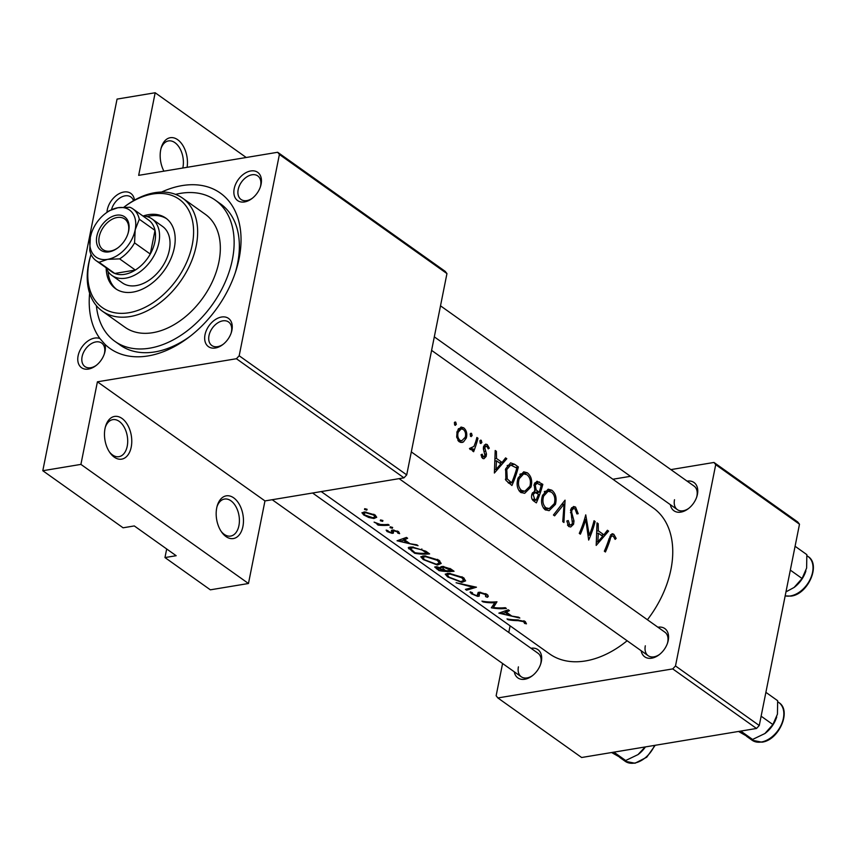 <?xml version="1.0" encoding="UTF-8"?>
<svg xmlns="http://www.w3.org/2000/svg" width="856" height="856" viewBox="0 0 856 856"><rect width="100%" height="100%" fill="white"/><g stroke="black" fill="none" stroke-linecap="round" stroke-linejoin="round"><path stroke-width="1.28" d="M163.913 171.157A21.657 13.364 -99.4 0 1 160.725 149.757A21.657 13.364 -99.4 0 1 161.281 147.521A21.657 13.364 -99.4 0 1 178.112 140.031A21.657 13.364 -99.4 0 1 187.09 167.305M182.81 168.022A18.768 11.577 80.6 0 0 182.916 167.509A18.768 11.577 80.6 0 0 180.038 148.741A18.768 11.577 80.6 0 0 168.493 140.919A18.768 11.577 80.6 0 0 161.003 148.527M216.729 507.886A21.657 13.364 -99.4 0 1 217.285 505.65A21.657 13.364 -99.4 0 1 234.458 498.438A21.657 13.364 -99.4 0 1 242.911 526.504A21.657 13.364 -99.4 0 1 221.693 532.175A21.657 13.364 -99.4 0 1 216.729 507.886M221.105 531.319A18.768 11.577 80.6 0 0 230.649 536.081A18.768 11.577 80.6 0 0 238.92 525.638A18.768 11.577 80.6 0 0 236.042 506.87A18.768 11.577 80.6 0 0 224.497 499.059A18.768 11.577 80.6 0 0 217.007 506.656M105.031 428.482A21.657 13.364 -99.4 0 1 105.588 426.235A21.657 13.364 -99.4 0 1 122.761 419.023A21.657 13.364 -99.4 0 1 131.214 447.1A21.657 13.364 -99.4 0 1 109.996 452.771A21.657 13.364 -99.4 0 1 105.031 428.482M109.408 451.904A18.768 11.577 80.6 0 0 118.952 456.676A18.768 11.577 80.6 0 0 127.223 446.222A18.768 11.577 80.6 0 0 124.345 427.465A18.768 11.577 80.6 0 0 112.799 419.643A18.768 11.577 80.6 0 0 105.309 427.251M78.11 355.818A17.323 11.62 125.4 0 1 99.938 338.559L104.86 344.219A17.323 11.62 125.4 0 1 105.021 351.356A17.323 11.62 125.4 0 1 104.411 353.667A17.323 11.62 125.4 0 1 95.861 365.694A17.323 11.62 125.4 0 1 82.251 368.166A17.323 11.62 125.4 0 1 78.11 355.818M104.197 354.298A14.434 9.684 -54.6 0 0 104.518 352.961A14.434 9.684 -54.6 0 0 101.682 343.063A14.434 9.684 -54.6 0 0 90.297 344.326A14.434 9.684 -54.6 0 0 82.101 356.685A14.434 9.684 -54.6 0 0 84.947 366.593A14.434 9.684 -54.6 0 0 96.396 365.277M106.979 212.331A17.323 11.62 125.4 0 1 107.3 209.752A17.323 11.62 125.4 0 1 121.477 192.643A17.323 11.62 125.4 0 1 134.456 200.144M133.504 200.7A14.434 9.684 -54.6 0 0 130.861 196.987A14.434 9.684 -54.6 0 0 111.526 209.581M234.202 188.684A17.323 11.62 125.4 0 1 250.744 170.965A17.323 11.62 125.4 0 1 261.101 184.211A17.323 11.62 125.4 0 1 260.502 186.522A17.323 11.62 125.4 0 1 251.942 198.56A17.323 11.62 125.4 0 1 238.343 201.032A17.323 11.62 125.4 0 1 234.202 188.684M260.278 187.164A14.434 9.684 -54.6 0 0 260.609 185.827A14.434 9.684 -54.6 0 0 257.763 175.919A14.434 9.684 -54.6 0 0 246.378 177.192A14.434 9.684 -54.6 0 0 238.182 189.551A14.434 9.684 -54.6 0 0 241.028 199.459A14.434 9.684 -54.6 0 0 252.477 198.143M205.012 334.75A17.323 11.62 125.4 0 1 221.554 317.03A17.323 11.62 125.4 0 1 231.912 330.288A17.323 11.62 125.4 0 1 231.313 332.588A17.323 11.62 125.4 0 1 222.753 344.626A17.323 11.62 125.4 0 1 209.153 347.097A17.323 11.62 125.4 0 1 205.012 334.75M231.088 333.23A14.434 9.684 -54.6 0 0 231.42 331.893A14.434 9.684 -54.6 0 0 228.573 321.995A14.434 9.684 -54.6 0 0 217.189 323.258A14.434 9.684 -54.6 0 0 208.992 335.616A14.434 9.684 -54.6 0 0 211.839 345.524A14.434 9.684 -54.6 0 0 223.288 344.208M657.911 627.213A17.323 11.62 125.4 0 1 668.236 640.47A17.323 11.62 125.4 0 1 667.627 642.781A17.323 11.62 125.4 0 1 659.077 654.808A17.323 11.62 125.4 0 1 641.176 650.742M667.413 643.412A14.434 9.684 -54.6 0 0 667.733 642.075A14.434 9.684 -54.6 0 0 664.887 632.177L411.319 451.904M687.101 481.136A17.323 11.62 125.4 0 1 697.415 494.394A17.323 11.62 125.4 0 1 696.816 496.705A17.323 11.62 125.4 0 1 688.256 508.742A17.323 11.62 125.4 0 1 670.366 504.676M696.602 497.347A14.434 9.684 -54.6 0 0 696.923 496.009A14.434 9.684 -54.6 0 0 694.077 486.101L440.498 305.827M531.009 648.281A17.323 11.62 125.4 0 1 541.334 661.538A17.323 11.62 125.4 0 1 540.735 663.849A17.323 11.62 125.4 0 1 532.175 675.876A17.323 11.62 125.4 0 1 514.285 671.81M540.51 664.491A14.434 9.684 -54.6 0 0 540.842 663.143A14.434 9.684 -54.6 0 0 537.996 653.246L312.601 493.013M161.57 192.054A95.294 63.933 125.4 0 1 239.113 258.48A95.294 63.933 125.4 0 1 235.785 271.181A95.294 63.933 125.4 0 1 188.737 337.36A95.294 63.933 125.4 0 1 104.86 344.219M235.165 273.064A86.627 58.122 -54.6 0 0 237.615 263.316A86.627 58.122 -54.6 0 0 220.548 203.878L215.316 200.154A86.627 58.122 -54.6 0 0 180.595 193.338A86.627 58.122 -54.6 0 0 175.544 194.387M498.855 613.142L519.838 618.043L518.65 617.197L511.877 616.117L506.335 612.179L509.448 610.649L508.25 609.804L498.855 613.142M470.415 591.796L471.196 593.668L477.627 596.375L479.21 596.14L479.446 593.326L480.505 592.994L485.491 594.567L485.62 596.6L487.428 597.306L488.327 596.279L487.075 594.428L479.424 592.213L477.423 594.182L477.584 595.23L476.471 595.594L472.812 594.032L472.319 592.62L470.019 592.277M486.615 594.118L485.62 596.6M479.242 594.845L479.67 592.213M447.656 576.933L461.844 582.39L465.632 580.85L463.364 577.575L448.929 573.263L445.216 574.13L447.656 576.933L447.816 576.12M423.217 559.557L437.416 565.024L441.193 563.483L438.925 560.198L424.501 555.886L420.778 556.764L423.217 559.557L423.378 558.754M380.503 519.934L380.342 520.726L382.643 521.368L382.91 520.544L380.61 519.924L380.342 520.726L380.61 519.924M382.825 520.48L382.643 521.368L382.91 520.544M364.688 508.689L364.528 509.481L366.828 510.123L367.096 509.299L364.795 508.678L364.528 509.481L364.795 508.678M366.999 509.234L366.828 510.123L367.096 509.299M378.138 525.113A89.516 60.059 -54.6 0 0 389.213 525.177L388.121 524.396A89.516 60.059 125.4 0 1 384.344 524.632L380.353 524.461L374.093 522.128L378.641 524.482A89.516 60.059 125.4 0 1 377.047 524.332L378.138 525.113L378.277 524.461M386.227 530.035L386.976 531.501L392.091 533.352L393.375 533.138L393.139 531.084L393.899 530.838L397.28 531.854L397.869 533.181L399.634 533.641L398.607 531.694L392.744 530.057L391.438 530.399L391.631 532.411L390.935 532.571L386.142 530.26M388.303 531.64L387.918 530.634M391.438 530.399L391.631 532.411M398.243 531.458L397.869 533.181M393.493 532.507L393.343 530.057L393.097 531.18M596.193 545.411L608.605 531.105L607.407 530.26L603.887 534.807L598.344 530.87L598.205 523.712L597.017 522.866L596.193 545.411M578.196 513.707L575.564 507.062L573.541 506.495L570.717 509.534L572.439 523.551L570.888 524.985L569.657 524.653L568.277 520.555L566.811 521.004L568.694 526.504L570.706 526.986L573.573 524.257L573.991 520.93L571.68 512.466L571.797 510.347L573.488 508.518L575.072 508.935L576.89 513.9L578.196 513.707M545.154 509.769L549.113 510.679L555.437 504.366C556.956 498.245 555.758 493.527 551.842 490.21L548.161 489.193L542.565 495.324C540.628 501.541 541.495 506.356 545.154 509.769M520.716 492.393L524.675 493.313L530.998 486.989C532.528 480.879 531.33 476.161 527.414 472.833L523.722 471.817L518.126 477.948C516.2 484.175 517.056 488.99 520.716 492.393M470.725 436.432L472.159 435.629L471.538 433.393L470.126 434.185L471.281 436.603M470.415 433.575L470.95 433.232M454.9 425.186L456.344 424.383L455.713 422.147L454.301 422.939L455.456 425.357M454.6 422.329L455.135 421.987M473.625 451.733A89.516 60.059 -54.6 0 0 477.98 438.24L476.878 437.47A89.516 60.059 125.4 0 1 475.636 441.964L473.946 446.447L469.484 448.49L471.56 449.935L473.293 448.94A89.516 60.059 125.4 0 1 472.533 450.952L473.625 451.733M469.57 448.683L471.934 448.287L469.644 448.362M481.019 454.814L482.559 458.377L483.918 458.741L486.155 456.419L486.465 454.033L484.689 447.26L486.861 446.222L488.241 448.886L489.311 448.17L487.235 444.542L485.716 444.114L483.565 446.543L483.362 448.919L485.031 455.702L483.201 456.708L482.185 454.183L481.019 454.814M481.671 457.232L483.865 456.869L481.564 456.976M483.64 446.34L486.861 446.222M605.438 551.981A89.516 60.059 -54.6 0 0 610.146 539.58C610.606 536.894 611.633 535.717 613.217 536.049L615.122 539.376L616.16 538.424L613.763 534.23L612.083 533.727L609.108 538.617A89.516 60.059 125.4 0 1 604.336 551.2L605.438 551.981M609.921 536.22L613.217 536.049M494.383 473.036L506.795 458.73L505.596 457.885L502.076 462.433L496.534 458.495L496.394 451.337L495.207 450.491L494.383 473.036M480.43 443.344L481.875 442.541L481.243 440.294L479.831 441.086L480.986 443.504M480.13 440.476L480.665 440.134M508.09 619.712A89.516 60.059 -54.6 0 0 517.998 620.632L523.637 621.681L524.621 623.446L526.451 623.831L525.284 621.584L517.056 619.851A89.516 60.059 125.4 0 1 506.998 618.931L508.09 619.712L508.207 619.145M459.201 441.782L461.973 442.509L463.46 441.942L466.349 438.005C467.387 433.585 466.499 430.194 463.695 427.818L461.052 427.048L457.104 431.435L456.665 437.116L459.201 441.782M518.383 466.969L514.606 464.284L510.604 462.85L505.682 468.799L505.885 480.323L511.931 485.513A89.516 60.059 -54.6 0 0 518.383 466.969L515.847 467.397M536.359 502.879A89.516 60.059 -54.6 0 0 542.822 484.346L537.012 481.233L534.155 484.421L534.947 490.82L532.047 493.773C530.988 497.24 531.63 499.711 533.984 501.188L536.359 502.879M563.933 522.481L565.056 500.15L553.436 515.012L554.613 515.847L564.083 504.088L562.756 521.646L563.933 522.481M595.134 521.529L594.043 520.748A89.516 60.059 125.4 0 1 589.281 535.257L585.739 514.852A89.516 60.059 125.4 0 1 579.277 533.384L580.379 534.165A89.516 60.059 -54.6 0 0 585.772 519.528L588.671 540.072A89.516 60.059 -54.6 0 0 595.134 521.529L593.775 521.753M397.045 540.767L418.038 545.668L416.84 544.812L410.067 543.742L404.524 539.804L407.638 538.274L406.44 537.429L397.045 540.767M390.218 526.847L390.058 527.638L392.358 528.28L392.626 527.446L390.325 526.825L390.058 527.638L390.325 526.825M392.53 527.382L392.358 528.28L392.626 527.446M362.013 512.658L363.618 514.905L368.818 517.495L373.944 518.522L376.726 517.281L375.078 514.97L364.699 511.952L361.949 512.872M429.626 553.907L425.839 551.211L412.164 546.984L408.259 547.754L414.582 553.233A89.516 60.059 -54.6 0 0 429.626 553.907M439.021 570.599A89.516 60.059 -54.6 0 0 454.055 571.273L450.759 568.93L442.499 566.394L440.99 567.999L436.4 566.726L434.688 567.004L439.021 570.599L439.16 569.903M440.562 567.068L440.99 567.999L441.279 566.533M466.584 590.201L476.46 587.195L456.088 582.743L473.122 587.355L465.407 589.367L466.584 590.201L466.788 589.206M506.378 608.466L505.275 607.685A89.516 60.059 125.4 0 1 493.398 607.525L496.972 601.789A89.516 60.059 125.4 0 1 481.939 601.115L483.03 601.896A89.516 60.059 -54.6 0 0 494.8 602.774L491.333 607.792A89.516 60.059 -54.6 0 0 506.378 608.466M321.235 491.579L549.573 653.898A89.516 60.059 -54.6 0 0 627.127 640.759M647.425 619.755A89.516 60.059 -54.6 0 0 670.943 569.4A89.516 60.059 -54.6 0 0 653.31 507.983L431.606 350.372M166.685 548.963L164.973 557.566L176.176 555.715L134.296 525.937L123.082 527.799L42.8 470.725L117.058 99.093L155.171 92.758L246.218 157.493M403.968 477.841L236.417 358.728L239.177 355.775L406.718 474.887L403.968 477.841L264.964 500.921L248.465 583.503L210.351 589.827L164.973 557.566M236.417 358.728L97.413 381.808L264.964 500.921M759.261 725.514L756.511 728.467L672.73 668.911L675.491 665.957L759.261 725.514L799.493 524.214L715.712 464.658L713.99 462.454L670.879 469.612M630.476 476.321L612.875 479.242M713.99 462.454L797.76 522.01L799.493 524.214M672.73 668.911L497.86 697.95L496.138 695.735L502.579 663.496M508.774 632.466L510.101 625.843M497.86 697.95L581.631 757.507L756.511 728.467M675.491 665.957L715.712 464.658M645.317 645.798A14.434 9.684 -54.6 0 0 648.163 655.707A14.434 9.684 -54.6 0 0 659.612 654.391M674.507 499.733A14.434 9.684 -54.6 0 0 677.342 509.641A14.434 9.684 -54.6 0 0 688.791 508.325M518.415 666.867A14.434 9.684 -54.6 0 0 521.261 676.775A14.434 9.684 -54.6 0 0 532.71 675.459M239.177 355.775L279.398 154.476L277.676 152.272L138.672 175.352L155.171 92.758M277.676 152.272L445.216 271.373L446.95 273.588L279.398 154.476M406.718 474.887L446.95 273.588M99.938 338.559A95.294 63.933 125.4 0 1 89.623 293.255M248.465 583.503L80.913 464.391L42.8 470.725M80.913 464.391L97.413 381.808M96.407 305.699A86.627 58.122 -54.6 0 0 114.929 341.362L120.161 345.086A86.627 58.122 -54.6 0 0 190.31 336.151M610.628 534.743L613.763 534.23M614.822 538.649L616.16 538.424M495.25 451.529L496.394 451.337M495.335 458.698L496.534 458.495M499.423 462.871L502.076 462.433M504.708 459.084L506.795 458.73M496.031 469.441L496.501 460.806L500.867 463.909L496.031 469.441L494.747 469.655M495.282 460.999L496.501 460.806M484.282 445.034L487.235 444.542M488.113 448.362L489.311 448.17M483.373 447.474L484.689 447.26M483.362 448.961L484.603 448.747M484.079 451.337L485.534 451.101M485.159 454.258L486.465 454.033M484.239 456.73L486.155 456.419M480.013 442.841L481.875 442.541M476.621 438.465L477.98 438.24M470.072 449.475L473.293 448.94M525.028 621.413L524.621 623.446M524.45 621.082L524.214 622.269M523.819 620.771L523.637 621.681M454.483 424.694L456.344 424.383M460.528 442.424L463.46 441.942M458.527 428.674L463.695 427.818M464.829 438.261L466.349 438.005M459.843 440.102C457.853 438.219 457.307 435.586 458.206 432.205L461.17 428.888L463.278 429.455C465.397 431.264 466.049 433.842 465.257 437.213L461.93 440.637L457.885 440.433M456.837 432.43L458.206 432.205M470.308 435.939L472.159 435.629M516.799 468.061A89.516 60.059 125.4 0 1 511.674 482.795L507.276 478.996L506.773 469.591L510.658 465.022L516.799 468.061M508.806 483.276L511.674 482.795M505.372 479.307L507.276 478.996M505.35 469.826L506.773 469.591M529.49 487.246L530.998 486.989M521.882 491.697L521.176 492.692M520.213 474.031L527.414 472.833M521.507 490.424C518.511 487.674 517.752 483.779 519.218 478.739L523.69 473.871L526.975 474.738C530.153 477.402 531.127 481.222 529.907 486.219L524.867 491.205L521.507 490.424L519.1 490.83M517.805 478.975L519.218 478.739M540.286 484.764L542.822 484.346M534.904 482.763L539.515 481.992M536.102 500.172L534.615 499.112L533.16 494.522L535.128 492.628L538.456 494.18A89.516 60.059 125.4 0 1 536.102 500.172L533.288 500.642M532.25 499.508L534.615 499.112M531.726 494.757L533.16 494.522M539.13 492.275L536.188 489.921L535.257 485.202L537.065 483.276L541.227 485.438A89.516 60.059 125.4 0 1 539.13 492.275L536.177 492.767M534.583 490.188L536.188 489.921M533.919 485.416L535.257 485.202M553.928 504.612L555.437 504.366M546.321 509.063L545.604 510.058M544.641 491.408L551.842 490.21M545.946 507.801C542.95 505.051 542.19 501.156 543.656 496.106L548.129 491.248L551.403 492.114C554.581 494.768 555.565 498.599 554.335 503.596L549.295 508.571L545.946 507.801L543.539 508.197M542.233 496.341L543.656 496.106M562.05 504.419L564.083 504.088M571.605 507.726L575.564 507.062M570.492 510.561L571.797 510.347M570.449 512.669L571.68 512.466M572.685 521.144L573.991 520.93M571.776 524.557L573.573 524.257M567.507 525.017L569.657 524.653M584.37 519.763L585.772 519.528M588.061 535.46L589.281 535.257M597.06 523.904L598.205 523.712M597.146 531.073L598.344 530.87M601.233 535.257L603.887 534.807M606.508 531.458L608.605 531.105M597.841 541.816L598.312 533.181L602.678 536.284L597.841 541.816L596.557 542.03M597.092 533.384L598.312 533.181M404.835 538.274L404.524 539.804M399.998 541.302L403.55 540.211L407.916 543.314L399.998 541.302L400.244 540.082M403.85 538.734L403.55 540.211M408.109 542.351L407.916 543.314M387.201 530.378L386.976 531.501M397.441 531.03L397.28 531.854M394.038 530.11L393.899 530.838M392.744 530.057L392.091 533.352M363.811 513.921L363.618 514.905M374.125 517.591L373.944 518.522M364.956 515.045L363.725 513.45L365.801 512.733L373.698 515.087L374.96 516.874L372.852 517.741L364.956 515.045M365.951 512.016L365.801 512.733M373.869 514.221L373.698 515.087M414.721 552.537L414.582 553.233M409.104 547.145L408.772 548.824M426.951 553.254A89.516 60.059 125.4 0 1 414.989 552.719L410.217 548.439L413.255 547.765L421.666 549.798L426.951 553.254L427.165 552.163M413.395 547.059L413.255 547.765M421.837 548.942L421.666 549.798M437.577 564.2L437.416 565.024M424.662 559.803L422.671 557.406L425.593 556.668L437.395 560.37L439.289 563.077L436.314 564.243L424.662 559.803M425.732 555.972L425.593 556.668M437.598 559.353L437.395 560.37M439.428 570.096L437.94 569.037L437.523 567.507L444.178 570.631A89.516 60.059 125.4 0 1 439.428 570.096M436.549 567.667L437.641 566.929M443.633 569.197L443.44 570.107M444.36 569.743L444.178 570.631M442.884 568.577L443.59 567.175L451.38 570.62A89.516 60.059 125.4 0 1 445.719 570.717L442.884 568.577L442.627 566.394M443.74 566.447L443.59 567.175M450.031 568.448L449.817 569.518M451.604 569.529L451.38 570.62M462.015 581.566L461.844 582.39M449.1 577.179L447.1 574.772L450.021 574.034L461.823 577.736L463.727 580.454L460.742 581.609L449.1 577.179M450.16 573.338L450.021 574.034M462.026 576.73L461.823 577.736M473.25 586.713L473.122 587.355M487.867 595.113L487.428 597.306M485.684 593.625L485.491 594.567M480.655 592.256L480.505 592.994M478.429 592.341L477.627 596.375M471.474 592.256L471.196 593.668M478.14 592.438L477.584 595.23M494.961 601.939L494.8 602.774M483.148 601.329L483.03 601.896M494.147 603.78L493.398 607.525M506.645 610.649L506.335 612.179M501.809 613.677L505.361 612.586L509.727 615.689L501.809 613.677L502.044 612.457M505.65 611.109L505.361 612.586M509.919 614.726L509.727 615.689M106.187 268.185A43.314 29.061 -54.6 0 0 115.592 288.697A43.314 29.061 -54.6 0 0 132.958 292.099A43.314 29.061 -54.6 0 0 170.633 259.272A43.314 29.061 -54.6 0 0 165.786 218.087A43.314 29.061 -54.6 0 0 148.43 214.674A43.314 29.061 -54.6 0 0 143.327 215.947M166.642 218.729A43.314 29.061 -54.6 0 0 150.174 215.915A43.314 29.061 -54.6 0 0 147.082 216.589M91.036 254.382A66.415 44.555 -54.6 0 0 128.828 312.75A66.415 44.555 -54.6 0 0 192.258 244.827A66.415 44.555 -54.6 0 0 152.55 194.034A66.415 44.555 -54.6 0 0 124.238 206.97A66.415 44.555 -54.6 0 0 123.949 207.184M124.238 206.97L125.265 206.189A69.304 46.492 125.4 0 1 154.808 192.696A69.304 46.492 125.4 0 1 182.596 198.143A69.304 46.492 125.4 0 1 190.342 264.033A69.304 46.492 125.4 0 1 130.059 316.57A69.304 46.492 125.4 0 1 102.281 311.113A69.304 46.492 125.4 0 1 91.036 254.36M102.281 311.113L124.965 327.249A69.304 46.492 -54.6 0 0 152.743 332.695A69.304 46.492 -54.6 0 0 213.037 280.169A69.304 46.492 -54.6 0 0 205.28 214.278L182.596 198.143M114.929 341.362A86.627 58.122 -54.6 0 0 149.65 348.178A86.627 58.122 -54.6 0 0 225.01 282.523A86.627 58.122 -54.6 0 0 215.316 200.154M142.791 215.915A34.647 23.251 125.4 0 1 152.036 218.943L162.512 226.391A34.647 23.251 125.4 0 1 166.385 259.336A34.647 23.251 125.4 0 1 136.243 285.604A34.647 23.251 125.4 0 1 122.355 282.876L111.89 275.429A34.647 23.251 125.4 0 1 105.984 267.693M108.027 271.523A43.314 29.061 -54.6 0 0 116.48 289.285M613.891 752.146L625.672 760.524L611.633 752.52M645.167 746.956L637.998 754.607L625.672 760.524M637.998 754.607A23.112 15.504 -54.6 0 0 638.33 754.361A23.112 15.504 -54.6 0 0 645.435 746.913M765.895 692.343L777.655 700.711L777.441 714.161L772.893 724.551L764.89 733.538L752.574 739.456L738.535 731.452M740.782 731.077L752.574 739.456M765.221 733.292L764.89 733.538A23.112 15.504 -54.6 0 0 765.221 733.292A23.112 15.504 -54.6 0 0 776.627 717.242A23.112 15.504 -54.6 0 0 776.713 716.975M761.134 716.194L772.893 724.551M795.085 546.267L806.844 554.635L806.62 568.095L802.083 578.485L794.079 587.473L785.968 591.86M794.411 587.227L794.079 587.473A23.112 15.504 -54.6 0 0 794.411 587.227A23.112 15.504 -54.6 0 0 805.817 571.177A23.112 15.504 -54.6 0 0 805.903 570.909M790.313 570.117L802.083 578.485M116.427 215.22A20.501 13.75 125.4 0 1 127.972 233.624A20.501 13.75 125.4 0 1 117.85 247.866A20.501 13.75 125.4 0 1 109.108 251.857A20.501 13.75 125.4 0 1 96.846 236.181A20.501 13.75 125.4 0 1 116.427 215.22M127.844 234.009A18.768 12.594 -54.6 0 0 124.687 218.986A18.768 12.594 -54.6 0 0 117.165 217.51A18.768 12.594 -54.6 0 0 100.837 231.73A18.768 12.594 -54.6 0 0 102.934 249.578A18.768 12.594 -54.6 0 0 110.456 251.054A18.768 12.594 -54.6 0 0 118.16 247.63M152.036 218.943A34.647 23.251 125.4 0 1 155.92 251.889A34.647 23.251 125.4 0 1 125.779 278.157A34.647 23.251 125.4 0 1 111.89 275.429M96.107 260.663L111.815 271.834A31.768 21.314 -54.6 0 0 114.79 273.46A31.768 21.314 -54.6 0 0 124.548 274.337A31.768 21.314 -54.6 0 0 135.334 270.047A31.768 21.314 -54.6 0 0 150.271 254.05L155 230.392A31.768 21.314 -54.6 0 0 148.623 220.056L132.915 208.885A31.768 21.314 125.4 0 1 139.293 219.232L135.184 229.815L134.563 242.879A31.768 21.314 125.4 0 1 119.626 258.876L107.61 259.347L99.082 262.289A31.768 21.314 125.4 0 1 96.107 260.663A31.768 21.314 125.4 0 1 89.73 250.327L90.351 237.262L91.357 233.41A28.879 19.378 -54.6 0 0 90.351 237.262A28.879 19.378 -54.6 0 0 107.61 259.347A28.879 19.378 -54.6 0 0 135.184 229.815A28.879 19.378 -54.6 0 0 117.925 207.73L129.941 207.27A31.768 21.314 125.4 0 1 132.915 208.885M134.563 242.879L150.271 254.05A31.768 21.314 -54.6 0 0 155 230.392L139.293 219.232M99.082 262.289L114.79 273.46L135.334 270.047L119.626 258.876M105.609 213.358L106.636 212.577A31.768 21.314 125.4 0 1 109.397 210.672L117.925 207.73A28.879 19.378 -54.6 0 0 105.609 213.358A28.879 19.378 -54.6 0 0 91.357 233.41M608.723 539.815L610.146 539.58M518.158 619.851L517.998 620.632M507.223 465.504L514.606 464.284M508.025 482.656L510.807 482.185M532.55 492.735L538.403 491.761M571.508 517.206L572.899 516.971M391.748 530.217L391.492 531.533M412.271 550.75L412.121 551.478M425.764 551.168L425.55 552.259M436.795 568.117L436.635 568.908M655.215 745.287L646.74 757.218L635.002 763.242L625.148 761.262A23.101 15.494 -54.6 0 0 634.414 763.081A23.101 15.494 -54.6 0 0 654.583 745.394M761.305 742.013A23.101 15.494 -54.6 0 0 781.4 724.497A23.101 15.494 -54.6 0 0 778.81 702.53C792.003 710.459 778.928 740.344 761.894 742.173L752.05 740.194A23.101 15.494 -54.6 0 0 761.305 742.013M785.177 595.851A23.101 15.494 -54.6 0 0 790.495 595.937A23.101 15.494 -54.6 0 0 810.589 578.431A23.101 15.494 -54.6 0 0 808 556.464C821.193 564.393 808.107 594.278 791.083 596.097L785.166 595.915M461.17 428.888L458.003 429.412M461.93 440.637L458.516 441.204M510.593 465.033L507.159 465.6M523.615 473.882L519.838 474.513M524.675 491.226L520.191 491.975M535.128 492.628L532.357 493.088M537.065 483.276L534.412 483.726M548.043 491.258L544.266 491.879M549.113 508.603L544.619 509.341M573.445 508.528L570.92 508.945M570.888 524.985L567.774 525.509M391.684 532.293L392.123 530.121M363.725 513.45L364.014 511.974M374.96 516.874L375.313 515.141M410.227 548.396L410.516 546.973M422.671 557.406L422.971 555.876M439.289 563.077L439.738 560.83M436.549 567.646L436.731 566.768M447.1 574.772L447.41 573.253M463.717 580.454L464.177 578.196M479.21 593.818L479.531 592.213M677.342 509.641L434.302 336.857M399.099 478.643L648.163 655.707M625.148 761.262L619.669 757.367M521.261 676.775L272.197 499.711M778.81 702.53L777.772 701.792M752.05 740.194L746.56 736.299M808 556.464L806.962 555.726"/></g></svg>
